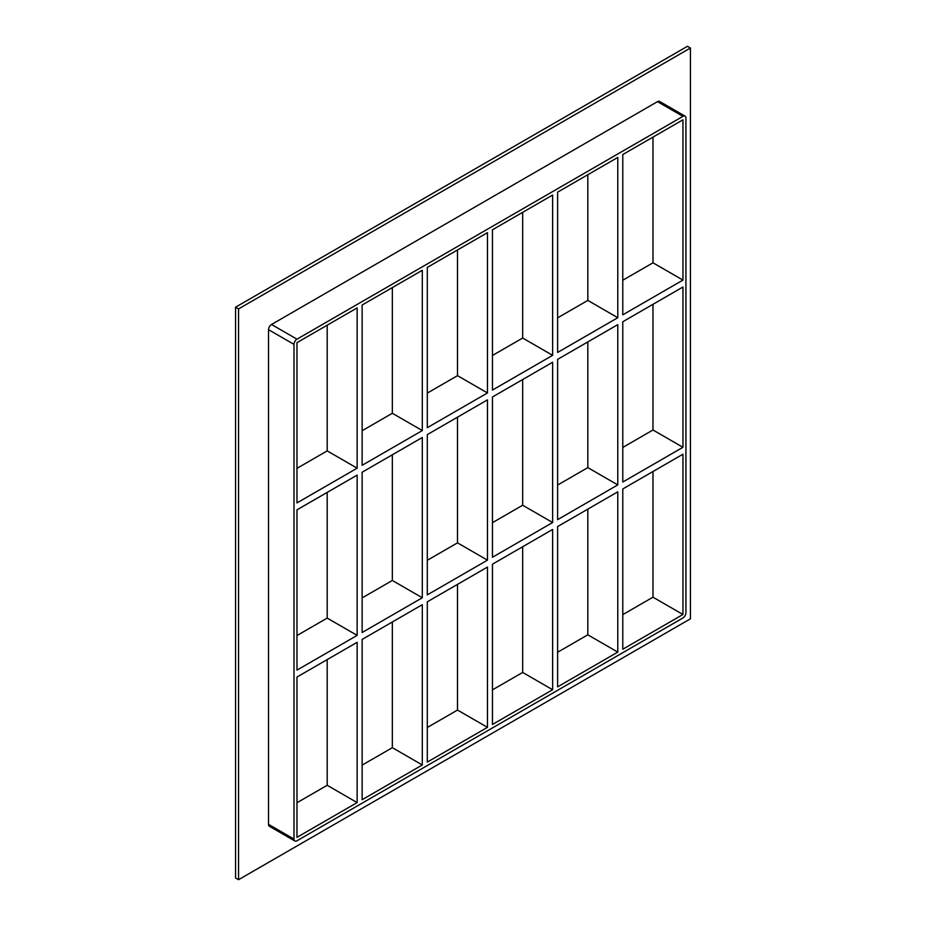 <?xml version="1.0" encoding="UTF-8"?>
<svg xmlns="http://www.w3.org/2000/svg" width="926" height="926" viewBox="0 0 926 926"><rect width="100%" height="100%" fill="white"/><g stroke="black" fill="none" stroke-linecap="round" stroke-linejoin="round"><path stroke-width="1.39" d="M622.781 321.75L682.948 287.014L682.948 447.293L622.781 482.029L622.781 321.75M557.614 359.369L617.781 324.632L617.781 484.911L557.614 519.648L557.614 359.369M492.458 396.988L552.625 362.251L552.625 522.53L492.458 557.267L492.458 396.988M427.303 434.607L487.47 399.87L487.47 560.149L427.303 594.886L427.303 434.607M296.98 509.844L357.147 475.107L357.147 635.386L296.98 670.123L296.98 509.844M362.135 472.225L422.302 437.489L422.302 597.768L362.135 632.504L362.135 472.225M682.948 280.092L622.781 314.828L622.781 154.549L682.948 119.813L682.948 280.092L652.98 262.799L622.781 280.231M327.191 325.2L327.191 450.893L357.147 468.186L296.98 502.922L296.98 342.643L357.147 307.907L357.147 468.186M327.191 450.893L296.98 468.336M617.781 317.711L557.614 352.447L557.614 192.168L617.781 157.432L617.781 317.711L587.825 300.418L557.614 317.85M552.625 355.329L492.458 390.066L492.458 229.787L552.625 195.05L552.625 355.329L522.669 338.036L492.458 355.468M487.47 392.948L427.303 427.685L427.303 267.406L487.47 232.669L487.47 392.948L457.502 375.655L427.303 393.099M422.302 430.567L362.135 465.303L362.135 305.024L422.302 270.288L422.302 430.567L392.346 413.274L362.135 430.717M652.98 262.799L652.98 137.106M392.346 287.581L392.346 413.274M457.502 249.962L457.502 375.655M522.669 212.343L522.669 338.036M587.825 174.725L587.825 300.418M685.066 116.144L659.601 101.443A4.236 2.442 120 0 0 657.483 101.652L682.948 116.352A4.236 2.442 -60 0 1 685.066 116.144A4.236 2.442 -60 0 1 685.934 118.077L685.934 612.757A4.236 2.442 -60 0 1 682.948 617.955L296.98 840.785A4.236 2.442 -60 0 1 294.862 840.993A4.236 2.442 -60 0 1 293.982 839.049L268.517 824.348A4.236 2.442 120 0 0 269.397 826.293L294.862 840.993M682.948 116.352L296.98 339.182L271.515 324.482A4.236 2.442 120 0 0 268.517 329.668L268.517 824.348M268.517 329.668L293.982 344.368A4.236 2.442 -60 0 1 296.98 339.182M293.982 344.368L293.982 839.049M682.948 454.215L682.948 614.494L622.781 649.23L622.781 488.951L682.948 454.215M557.614 686.849L557.614 526.57L617.781 491.833L617.781 652.112L557.614 686.849M492.458 724.468L492.458 564.189L552.625 529.452L552.625 689.731L492.458 724.468M427.303 762.086L427.303 601.807L487.47 567.071L487.47 727.35L427.303 762.086M362.135 799.705L362.135 639.426L422.302 604.69L422.302 764.969L362.135 799.705M357.147 802.587L296.98 837.324L296.98 677.045L357.147 642.308L357.147 802.587L327.191 785.294L327.191 659.601M327.191 492.4L327.191 618.093L296.98 635.537M357.147 635.386L327.191 618.093M392.346 454.782L392.346 580.475L362.135 597.907M422.302 597.768L392.346 580.475M392.346 621.983L392.346 747.676L422.302 764.969M457.502 417.163L457.502 542.856L427.303 560.288M487.47 560.149L457.502 542.856M457.502 584.364L457.502 710.057L487.47 727.35M522.669 379.544L522.669 505.237L492.458 522.669M552.625 522.53L522.669 505.237M522.669 546.745L522.669 672.438L552.625 689.731M617.781 652.112L587.825 634.808L557.614 652.251M492.458 689.87L522.669 672.438M427.303 727.489L457.502 710.057M362.135 765.107L392.346 747.676M296.98 802.726L327.191 785.294M587.825 341.925L587.825 467.618L557.614 485.05M652.98 304.307L652.98 430L622.781 447.432M587.825 509.126L587.825 634.808M622.781 614.632L652.98 597.189L652.98 471.508M587.825 467.618L617.781 484.911M652.98 430L682.948 447.293M652.98 597.189L682.948 614.494M690.437 48.025L238.561 308.914L238.561 879.7L690.437 618.811L690.437 48.025L687.439 46.3L235.563 307.189L235.563 877.975L238.561 879.7M657.483 101.652L271.515 324.482M235.563 307.189L238.561 308.914"/></g></svg>
